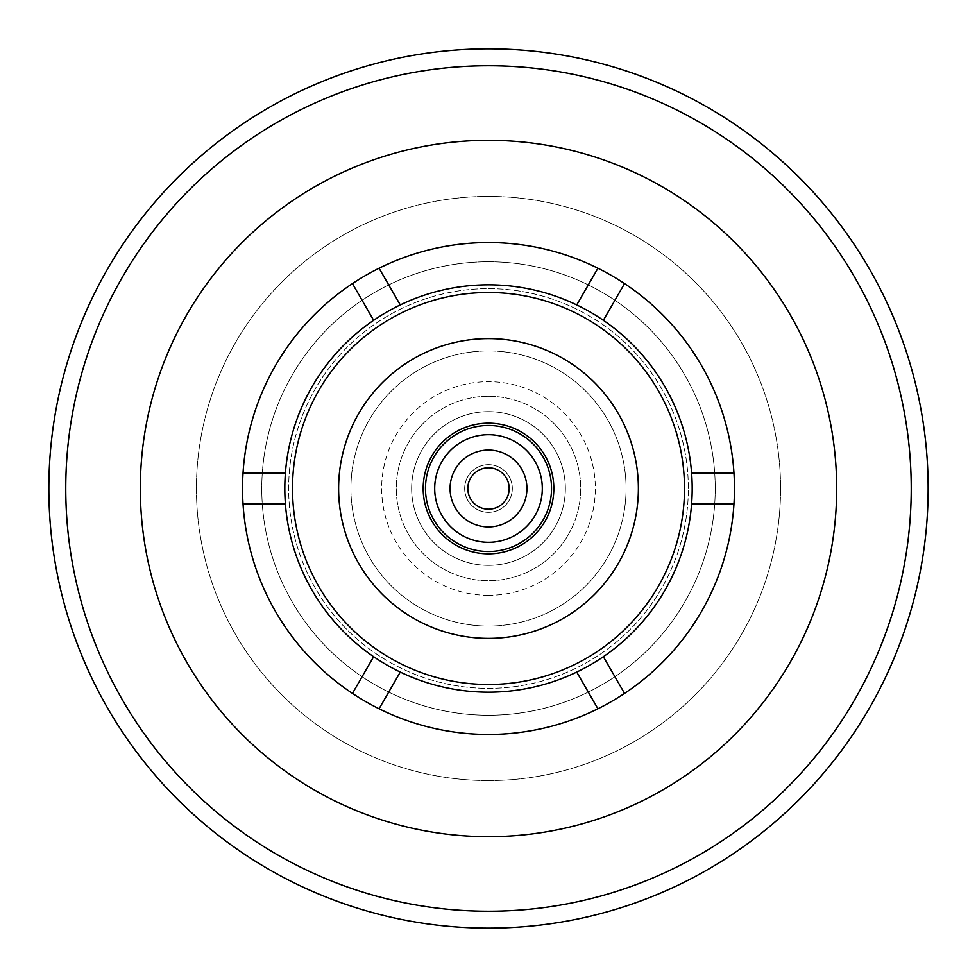 <?xml version="1.0" encoding="UTF-8"?>
<svg xmlns="http://www.w3.org/2000/svg" width="977" height="977" viewBox="0 0 977 977"><rect width="100%" height="100%" fill="white"/><g stroke="black" fill="none" stroke-linecap="round" stroke-linejoin="round"><path stroke-width="0.73" stroke-dasharray="4.88 3.66" d="M488.5 542.308A53.808 53.808 0 0 1 434.692 488.5A53.808 53.808 0 0 1 488.5 434.692A53.808 53.808 0 0 1 542.308 488.5A53.808 53.808 0 0 1 488.5 542.308M488.5 526.933A38.433 38.433 0 0 1 450.067 488.5A38.433 38.433 0 0 1 488.5 450.067A38.433 38.433 0 0 1 526.933 488.5A38.433 38.433 0 0 1 488.5 526.933M488.5 551.529A63.029 63.029 0 0 1 425.471 488.5A63.029 63.029 0 0 1 488.5 425.471A63.029 63.029 0 0 1 551.529 488.5A63.029 63.029 0 0 1 488.5 551.529M488.5 411.635A76.865 76.865 0 0 1 565.365 488.5A76.865 76.865 0 0 1 488.5 565.365A76.865 76.865 0 0 1 411.635 488.5A76.865 76.865 0 0 1 488.5 411.635A76.865 76.865 0 0 1 565.365 488.5A76.865 76.865 0 0 1 488.5 565.365A76.865 76.865 0 0 1 411.635 488.5A76.865 76.865 0 0 1 488.5 411.635M488.5 464.673A23.827 23.827 0 0 1 512.327 488.5A23.827 23.827 0 0 1 488.5 512.327A23.827 23.827 0 0 1 464.673 488.5A23.827 23.827 0 0 1 488.5 464.673A23.827 23.827 0 0 1 512.327 488.5A23.827 23.827 0 0 1 488.5 512.327A23.827 23.827 0 0 1 464.673 488.5A23.827 23.827 0 0 1 488.5 464.673M576.735 672.078L597.924 708.777M624.547 693.401L603.359 656.703M488.5 692.18A203.68 203.68 0 0 0 692.18 488.5A203.68 203.68 0 0 0 488.5 284.82A203.68 203.68 0 0 0 284.82 488.5A203.68 203.68 0 0 0 488.5 692.18M488.5 734.46A245.96 245.96 0 0 0 734.46 488.5A245.96 245.96 0 0 0 488.5 242.54A245.96 245.96 0 0 0 242.54 488.5A245.96 245.96 0 0 0 488.5 734.46M691.606 503.876L733.971 503.876M488.5 292.502A195.998 195.998 0 0 0 292.502 488.5A195.998 195.998 0 0 0 488.5 684.498A195.998 195.998 0 0 0 684.498 488.5A195.998 195.998 0 0 0 488.5 292.502M733.971 473.124L691.606 473.124M603.359 320.297L624.547 283.599M597.924 268.223L576.735 304.922M488.5 836.678A348.178 348.178 0 0 0 836.678 488.5A348.178 348.178 0 0 0 488.5 140.322A348.178 348.178 0 0 0 140.322 488.5A348.178 348.178 0 0 0 488.5 836.678M379.076 708.777L400.265 672.078M400.265 304.922L379.076 268.223M352.453 283.599L373.641 320.297M373.641 656.703L352.453 693.401M243.029 503.876L285.394 503.876M285.394 473.124L243.029 473.124M488.5 638.384A149.884 149.884 0 0 1 338.616 488.5A149.884 149.884 0 0 1 488.5 338.616A149.884 149.884 0 0 1 638.384 488.5A149.884 149.884 0 0 1 488.5 638.384M488.5 911.236A422.736 422.736 0 0 0 911.236 488.5A422.736 422.736 0 0 0 488.5 65.764A422.736 422.736 0 0 0 65.764 488.5A422.736 422.736 0 0 0 488.5 911.236A422.736 422.736 0 0 0 911.236 488.5A422.736 422.736 0 0 0 488.5 65.764A422.736 422.736 0 0 0 65.764 488.5A422.736 422.736 0 0 0 488.5 911.236A422.736 422.736 0 0 0 911.236 488.5A422.736 422.736 0 0 0 488.5 65.764A422.736 422.736 0 0 0 65.764 488.5A422.736 422.736 0 0 0 488.5 911.236M488.5 553.837A65.337 65.337 0 0 0 553.837 488.5A65.337 65.337 0 0 0 488.5 423.163A65.337 65.337 0 0 0 423.163 488.5A65.337 65.337 0 0 0 488.5 553.837M488.5 928.15A439.65 439.65 0 0 0 928.15 488.5A439.65 439.65 0 0 0 488.5 48.85A439.65 439.65 0 0 0 48.85 488.5A439.65 439.65 0 0 0 488.5 928.15M488.5 396.271A92.229 92.229 0 0 1 580.729 488.5A92.229 92.229 0 0 1 488.5 580.729A92.229 92.229 0 0 1 396.271 488.5A92.229 92.229 0 0 1 488.5 396.271A92.229 92.229 0 0 1 580.729 488.5A92.229 92.229 0 0 1 488.5 580.729A92.229 92.229 0 0 1 396.271 488.5A92.229 92.229 0 0 1 488.5 396.271M488.5 595.335A106.835 106.835 0 0 1 381.665 488.5A106.835 106.835 0 0 1 488.5 381.665A106.835 106.835 0 0 1 595.335 488.5A106.835 106.835 0 0 1 488.5 595.335M488.5 780.574A292.074 292.074 0 0 1 196.426 488.5A292.074 292.074 0 0 1 488.5 196.426A292.074 292.074 0 0 1 780.574 488.5A292.074 292.074 0 0 1 488.5 780.574A292.074 292.074 0 0 1 196.426 488.5A292.074 292.074 0 0 1 488.5 196.426A292.074 292.074 0 0 1 780.574 488.5A292.074 292.074 0 0 1 488.5 780.574M488.5 626.086A137.586 137.586 0 0 0 626.086 488.5A137.586 137.586 0 0 0 488.5 350.914A137.586 137.586 0 0 0 350.914 488.5A137.586 137.586 0 0 0 488.5 626.086A137.586 137.586 0 0 1 350.914 488.5A137.586 137.586 0 0 1 488.5 350.914A137.586 137.586 0 0 1 626.086 488.5A137.586 137.586 0 0 1 488.5 626.086M715.237 488.5A226.737 226.737 0 0 0 488.5 261.763A226.737 226.737 0 0 0 261.763 488.5A226.737 226.737 0 0 0 488.5 715.237A226.737 226.737 0 0 0 715.237 488.5A226.737 226.737 0 0 0 488.5 261.763A226.737 226.737 0 0 0 261.763 488.5A226.737 226.737 0 0 0 488.5 715.237A226.737 226.737 0 0 0 715.237 488.5M688.345 488.5A199.845 199.845 0 0 0 488.5 288.655A199.845 199.845 0 0 0 288.655 488.5A199.845 199.845 0 0 0 488.5 688.345A199.845 199.845 0 0 0 688.345 488.5A199.845 199.845 0 0 0 488.5 288.655A199.845 199.845 0 0 0 288.655 488.5A199.845 199.845 0 0 0 488.5 688.345A199.845 199.845 0 0 0 688.345 488.5"/><path stroke-width="1.47" d="M488.5 542.308A53.808 53.808 0 0 1 434.692 488.5A53.808 53.808 0 0 1 488.5 434.692A53.808 53.808 0 0 1 542.308 488.5A53.808 53.808 0 0 1 488.5 542.308M488.5 425.471A63.029 63.029 0 0 1 551.529 488.5A63.029 63.029 0 0 1 488.5 551.529A63.029 63.029 0 0 1 425.471 488.5A63.029 63.029 0 0 1 488.5 425.471M488.5 526.933A38.433 38.433 0 0 1 450.067 488.5A38.433 38.433 0 0 1 488.5 450.067A38.433 38.433 0 0 1 526.933 488.5A38.433 38.433 0 0 1 488.5 526.933M488.5 509.188A20.688 20.688 0 0 1 467.812 488.5A20.688 20.688 0 0 1 488.5 467.812A20.688 20.688 0 0 1 509.188 488.5A20.688 20.688 0 0 1 488.5 509.188M576.735 672.078L597.924 708.777A245.96 245.96 0 0 0 488.5 242.54A245.96 245.96 0 0 0 379.076 708.777L400.265 672.078A203.68 203.68 0 0 0 691.606 503.876L733.971 503.876M597.924 268.223L576.735 304.922A203.68 203.68 0 0 0 400.265 304.922L379.076 268.223M576.735 304.922A203.68 203.68 0 0 1 603.359 320.297L624.547 283.599M733.971 473.124L691.606 473.124A203.68 203.68 0 0 0 603.359 320.297M691.606 473.124A203.68 203.68 0 0 1 691.606 503.876M379.076 708.777A245.96 245.96 0 0 0 597.924 708.777M624.547 693.401L603.359 656.703M400.265 672.078A203.68 203.68 0 0 1 373.641 656.703L352.453 693.401M243.029 503.876L285.394 503.876A203.68 203.68 0 0 0 373.641 656.703M285.394 503.876A203.68 203.68 0 0 1 285.394 473.124L243.029 473.124M352.453 283.599L373.641 320.297A203.68 203.68 0 0 0 285.394 473.124M373.641 320.297A203.68 203.68 0 0 1 400.265 304.922M488.5 684.498A195.998 195.998 0 0 0 684.498 488.5A195.998 195.998 0 0 0 488.5 292.502A195.998 195.998 0 0 0 292.502 488.5A195.998 195.998 0 0 0 488.5 684.498M488.5 836.678A348.178 348.178 0 0 0 836.678 488.5A348.178 348.178 0 0 0 488.5 140.322A348.178 348.178 0 0 0 140.322 488.5A348.178 348.178 0 0 0 488.5 836.678M488.5 338.616A149.884 149.884 0 0 0 338.616 488.5A149.884 149.884 0 0 0 488.5 638.384A149.884 149.884 0 0 0 638.384 488.5A149.884 149.884 0 0 0 488.5 338.616M488.5 65.764A422.736 422.736 0 0 0 65.764 488.5A422.736 422.736 0 0 0 488.5 911.236A422.736 422.736 0 0 0 911.236 488.5A422.736 422.736 0 0 0 488.5 65.764M488.5 553.837A65.337 65.337 0 0 0 553.837 488.5A65.337 65.337 0 0 0 488.5 423.163A65.337 65.337 0 0 0 423.163 488.5A65.337 65.337 0 0 0 488.5 553.837M488.5 48.85A439.65 439.65 0 0 0 48.85 488.5A439.65 439.65 0 0 0 488.5 928.15A439.65 439.65 0 0 0 928.15 488.5A439.65 439.65 0 0 0 488.5 48.85"/></g></svg>
